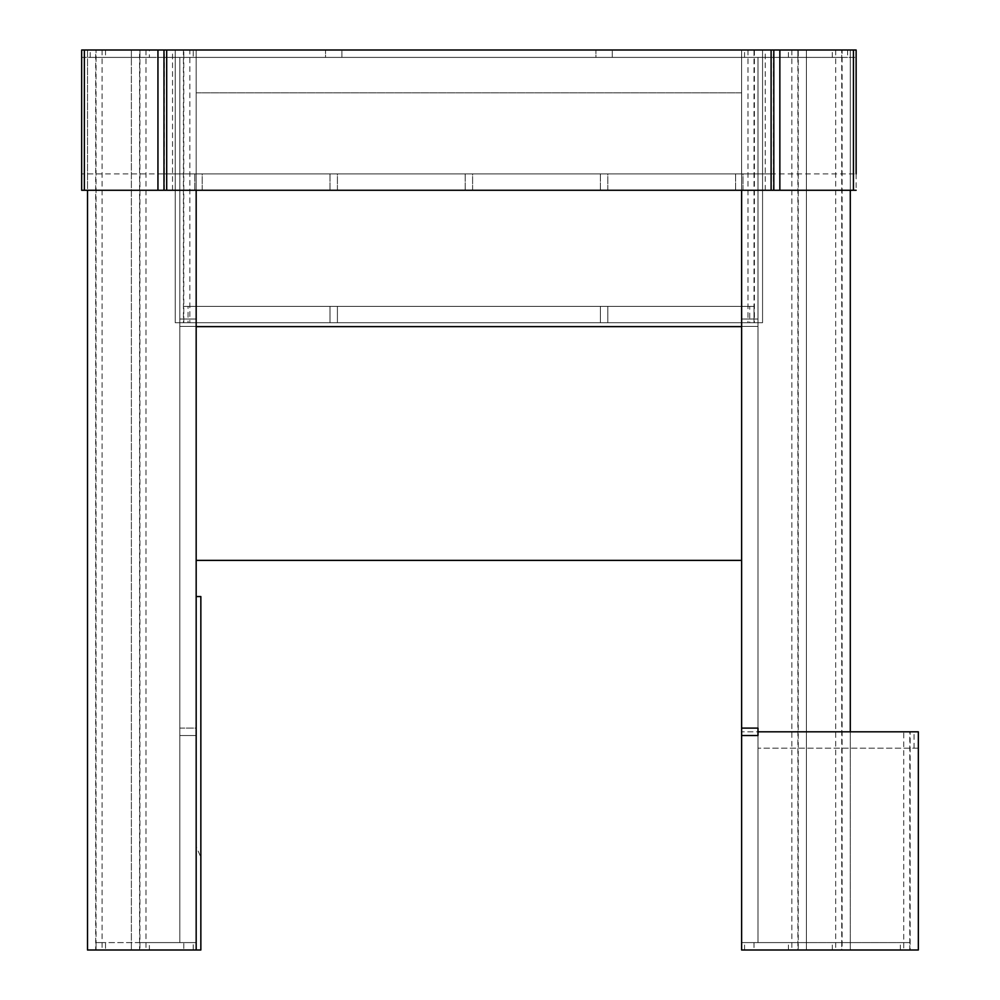<?xml version="1.0" encoding="UTF-8"?>
<svg xmlns="http://www.w3.org/2000/svg" width="1000" height="1000" viewBox="0 0 1000 1000"><rect width="100%" height="100%" fill="white"/><g stroke="black" fill="none" stroke-linecap="round" stroke-linejoin="round"><path stroke-width="0.75" stroke-dasharray="5 3.75" d="M196.175 190.263L196.175 50L95.7 50L95.7 950L87.513 950L196.175 950L196.175 50L196.175 57.4L196.175 50L196.175 57.4L196.175 50L741.625 50L741.625 92.863L196.175 92.863L196.175 50L196.175 92.863L741.625 92.863L741.625 326.625L196.175 326.625L196.175 560.388L196.175 326.625L741.625 326.625L741.625 92.863L196.175 92.863L196.175 326.625L196.175 92.863L741.625 92.863L741.625 50L850.288 50L850.288 950L741.625 950L741.625 50L850.288 50L850.288 190.263L850.288 50L842.113 50L842.113 950L835.7 950L841.737 950L841.737 50L741.625 50L741.625 950L741.625 728.112L741.625 950L741.625 942.6L741.625 950L741.625 942.6L741.625 950L741.625 942.6L741.625 950L741.625 942.6L741.625 950L842.113 950M196.175 560.388L741.625 560.388L741.625 326.625L741.625 560.388M139.562 50L131.375 50L131.375 950L196.175 950L196.175 50L139.562 50L139.562 950L131.375 950L196.175 950L196.175 50L741.625 50L741.625 950L806.425 950L791.838 950L797.875 950L797.875 50L741.625 50L741.625 950L918.337 950L903.737 950L909.788 950L909.788 731.812L903.737 731.812L903.737 950M850.288 950L850.288 50L850.288 950L850.288 731.812L850.288 950L741.625 950L797.875 950L797.875 942.6L741.625 942.6L797.875 942.6M163.988 57.4L773.812 57.4L163.988 57.4L163.988 50L773.812 50L157.95 50L779.85 50L163.988 50M773.812 57.4L773.812 50M856.137 173.9L856.137 190.263L81.662 190.263L856.137 190.263L81.662 190.263L81.662 173.9L856.137 173.9L81.662 173.9M773.812 173.9L773.812 190.263L163.988 190.263L773.812 190.263L163.988 190.263L163.988 173.9L773.812 173.9L163.988 173.9M773.812 190.263L163.988 190.263M172.537 190.263L172.537 50M164.363 190.263L164.363 50M773.45 190.263L773.45 50M765.263 190.263L765.263 50M847.588 50L847.588 57.4L856.137 57.4L856.137 50L81.662 50L81.662 57.4L90.213 57.4L90.213 50L81.662 50L856.137 50L90.213 50M194.812 190.263L194.812 173.9L202.213 173.9L202.213 190.263L194.812 190.263L202.213 190.263L202.213 173.9L194.812 173.9L194.812 190.263M330 190.263L330 173.9L337.413 173.9L337.413 190.263L330 190.263L337.413 190.263L337.413 173.9L330 173.9L330 190.263M465.2 190.263L465.2 173.9L472.6 173.9L472.6 190.263L465.2 190.263L472.6 190.263L472.6 173.9L465.2 173.9L465.2 190.263M600.4 190.263L600.4 173.9L607.8 173.9L607.8 190.263L600.4 190.263L607.8 190.263L607.8 173.9L600.4 173.9L600.4 190.263M735.588 190.263L735.588 173.9L742.987 173.9L742.987 190.263L735.588 190.263L742.987 190.263L742.987 173.9L735.588 173.9L735.588 190.263M95.7 50L87.513 50L87.513 950L95.7 950M87.513 950L87.513 50L196.175 50L87.513 50L196.175 50L149.375 50L149.375 57.4L96.062 57.4L96.062 50L96.062 950L196.175 950L96.062 950L96.062 942.6L105.512 942.6L105.512 950M102.1 50L102.1 950M149.375 57.4L139.925 57.4L139.925 50L139.925 950L145.975 950L139.562 950M145.975 50L145.975 950M149.375 50L131.375 50L131.375 950L196.175 950L139.925 950L139.925 942.6L149.375 942.6L149.375 950M842.113 50L835.7 50L841.737 50L841.737 57.4L741.625 57.4L741.625 942.6L909.788 942.6L741.625 942.6L741.625 735.525L757.987 735.525L741.625 735.525L741.625 942.6L741.625 57.4L757.987 57.4L741.625 57.4L741.625 942.6L741.625 57.4L757.987 57.4L757.987 942.6L757.987 57.4L741.625 57.4L841.737 57.4M835.7 50L835.7 950M850.288 50L741.625 50L850.288 50L741.625 50L797.875 50L797.875 57.4L741.625 57.4L797.875 57.4M798.25 50L806.425 50L798.25 50L798.25 950M791.838 50L791.838 950M806.425 50L806.425 950L806.425 50L741.625 50L806.425 50L806.425 950M757.987 731.812L757.987 748.188L757.987 731.812L918.337 731.812L741.625 731.812L918.337 731.812L918.337 950L918.337 731.812L910.15 731.812L910.15 950M910.15 731.812L903.737 731.812M918.337 748.188L757.987 748.188L918.337 748.188L918.337 731.812L909.788 731.812M918.337 950L741.625 950L841.737 950L841.737 942.6M330 306.363L330 322.725L337.413 322.725L337.413 306.363L330 306.363L330 322.725L337.413 322.725L337.413 306.363L330 306.363M600.4 306.363L600.4 322.725L607.8 322.725L607.8 306.363L600.4 306.363L600.4 322.725L607.8 322.725L607.8 306.363L600.4 306.363M139.925 57.4L196.175 57.4L196.175 942.6L105.512 942.6M96.062 57.4L196.175 57.4L196.175 942.6L179.812 942.6L179.812 57.4L179.812 942.6L196.175 942.6L96.062 942.6M139.925 942.6L196.175 942.6L179.812 942.6L179.812 57.4L179.812 942.6L196.175 942.6L196.175 57.4L196.175 942.6L149.375 942.6M183.787 950L196.175 950L183.787 950L183.787 942.6L193.238 942.6L193.238 950M183.787 942.6L193.238 942.6M744.562 57.4L744.562 50L754.013 50L754.013 57.4L183.787 57.4L183.787 50L193.238 50L193.238 57.4M754.013 57.4L183.787 57.4M744.562 50L193.238 50M754.388 50L754.388 322.725L762.562 322.725L762.562 50L183.787 50L189.838 50L189.838 322.725L183.787 322.725L183.787 306.363L188.062 306.363L188.062 322.725L175.238 322.725L762.562 322.725L762.562 50L175.238 50L175.238 322.725L762.562 322.725L762.562 50L175.238 50L175.238 322.725L189.838 322.725M105.512 50L105.512 57.4M832.3 57.4L832.3 50M788.438 57.4L788.438 50M856.137 50L856.137 57.4L81.662 57.4L81.662 50M847.588 57.4L90.213 57.4M744.562 950L744.562 942.6M754.013 942.6L754.013 950M788.438 950L788.438 942.6M832.3 950L832.3 942.6M741.625 735.525L741.625 728.112L741.625 735.525L757.987 735.525L741.625 735.525L757.987 735.525L757.987 728.112L741.625 728.112L757.987 728.112L741.625 728.112L741.625 735.525L741.625 728.112L757.987 728.112L757.987 735.525L741.625 735.525L741.625 728.112L757.987 728.112L757.987 735.525L741.625 735.525L741.625 731.812L741.625 950L909.788 950L909.788 942.6M900.337 950L900.337 942.6M762.562 322.725L749.737 322.725L749.737 306.363L754.013 306.363L754.013 322.725L183.787 322.725L183.787 50L175.238 50L175.238 322.725M754.013 306.363L183.787 306.363M749.737 322.725L188.062 322.725M749.737 306.363L188.062 306.363M757.987 57.4L757.987 942.6L757.987 57.4M87.513 50L87.513 190.263M131.375 50L196.175 50L131.375 50L131.375 950M179.812 319.025L179.812 326.425L196.175 326.425L179.812 326.425L196.175 326.425L179.812 326.425L179.812 319.025L179.812 326.425L179.812 319.025L196.175 319.025L196.175 326.425L196.175 319.025L179.812 319.025M741.625 319.025L741.625 326.425L757.987 326.425L741.625 326.425L757.987 326.425L741.625 326.425L741.625 319.025L741.625 326.425L741.625 319.025L757.987 319.025L757.987 326.425L757.987 319.025L741.625 319.025M200.85 596.55L200.85 857.262L196.175 846.488L196.175 596.55L196.175 950L200.85 950L200.85 857.262M196.175 950L196.175 846.488M196.175 319.025L196.175 326.425L196.175 319.025M757.987 319.025L757.987 326.425L757.987 319.025M189.838 50L175.238 50M183.425 50L183.425 322.725M747.975 50L747.975 322.725L754.388 322.725M762.562 50L754.013 50L754.013 322.725L747.975 322.725M325.525 50L341.887 50L341.887 57.4L325.525 57.4L325.525 50L325.525 57.4L341.887 57.4L341.887 50L325.525 50M595.913 50L612.275 50L612.275 57.4L595.913 57.4L595.913 50L595.913 57.4L612.275 57.4L612.275 50L595.913 50M757.987 728.112L757.987 735.525L757.987 728.112M914.062 748.188L914.062 731.812M179.812 728.112L196.175 728.112L196.175 735.525L179.812 735.525L179.812 728.112L179.812 735.525L196.175 735.525L179.812 735.525L179.812 728.112L179.812 735.525L196.175 735.525L196.175 728.112L179.812 728.112M196.175 728.112L196.175 735.525L196.175 728.112"/><path stroke-width="1.5" d="M196.175 326.625L741.625 326.625L196.175 326.625M196.175 560.388L741.625 560.388M850.288 190.263L850.288 731.812L850.288 190.263M741.625 735.525L757.987 735.525L757.987 728.112L741.625 728.112L741.625 190.263L741.625 950L918.337 950L918.337 731.812L757.987 731.812M773.812 173.9L773.812 50L163.988 50L163.988 57.4M163.988 173.9L163.988 190.263L779.85 190.263L779.85 50L773.812 50L773.812 57.4M81.662 173.9L81.662 190.263L157.95 190.263L157.95 50L81.662 50L81.662 190.263M856.137 173.9L856.137 50L779.85 50M157.95 50L163.988 50L163.988 190.263L157.95 190.263M771.112 50L771.112 190.263M166.688 190.263L166.688 50M163.988 50L163.988 190.263M773.812 190.263L773.812 50M779.85 190.263L856.137 190.263M853.438 50L853.438 190.263M84.362 190.263L84.362 50M87.513 190.263L87.513 950L196.175 950L196.175 190.263M196.175 950L200.85 950L200.85 596.55L196.175 596.55"/></g></svg>
